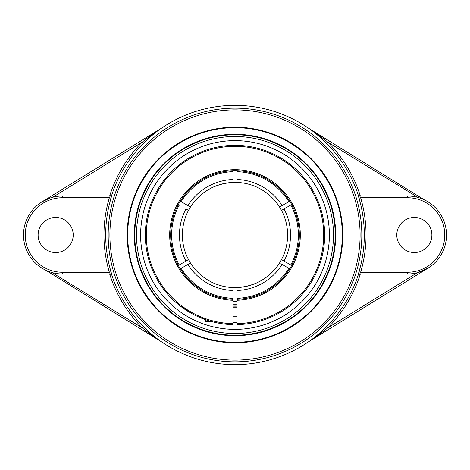 <?xml version="1.0" encoding="UTF-8"?>
<svg xmlns="http://www.w3.org/2000/svg" width="470" height="470" viewBox="0 0 470 470"><rect width="100%" height="100%" fill="white"/><g stroke="black" fill="none" stroke-linecap="round" stroke-linejoin="round"><path stroke-width="0.7" d="M235 134.784A100.216 100.216 0 0 1 335.216 235A100.216 100.216 0 0 1 235 335.216A100.216 100.216 0 0 1 134.784 235A100.216 100.216 0 0 1 235 134.784M235 335.703A100.703 100.703 0 0 0 322.214 184.645A100.703 100.703 0 0 0 147.786 184.645A100.703 100.703 0 0 0 235 335.703M342.307 235A107.307 107.307 0 0 1 235 342.307A107.307 107.307 0 0 1 127.693 235A107.307 107.307 0 0 1 235 127.693A107.307 107.307 0 0 1 342.307 235M127.206 235A107.794 107.794 0 0 0 288.897 328.354A107.794 107.794 0 0 0 288.897 141.646A107.794 107.794 0 0 0 127.206 235M309.777 341.014L427.964 268.194L417.272 272.747L327.702 327.937L326.48 326.709C320.998 332.126 315.37 336.931 309.613 341.12L309.777 341.014C314.912 337.542 322.097 332.437 327.702 327.937A131.265 131.265 0 0 0 360.343 273.987M359.891 273.987L358.146 275.185A129.538 129.538 0 0 1 326.48 326.709M359.762 273.987L407.514 273.987L407.514 272.253L360.637 272.253L359.762 273.987A1.733 1.727 -90 0 0 358.122 275.185L358.146 275.185M407.514 273.987A38.986 38.986 0 0 0 446.5 235A38.986 38.986 0 0 0 407.514 196.013L407.514 197.747L360.637 197.747L359.762 196.013A1.733 1.727 90 0 1 358.122 194.815L358.98 198.24L360.637 197.747A131.042 131.042 0 0 1 360.637 272.253L358.98 271.76L358.122 275.185M359.891 196.013L358.122 194.815M360.343 196.013A131.265 131.265 0 0 0 327.702 142.063L326.48 143.291A129.538 129.538 0 0 1 358.146 194.815M418.094 197.476L327.702 142.063C322.103 137.569 314.918 132.464 309.777 128.986L309.613 128.88C315.376 133.075 321.004 137.875 326.48 143.291M309.695 128.933L308.144 127.975A129.632 129.632 0 0 0 161.856 127.975L160.305 128.933M111.878 194.815A1.733 1.727 90 0 1 110.239 196.013L109.363 197.747L111.02 198.24L111.854 194.815A129.538 129.538 0 0 1 143.52 143.291C149.008 137.869 154.63 133.069 160.388 128.88L160.223 128.986C155.1 132.452 147.903 137.569 142.298 142.063A131.265 131.265 0 0 0 109.657 196.013M110.109 273.987L111.878 275.185L111.02 271.76A129.315 129.315 0 0 1 111.02 198.24M109.657 273.987A131.265 131.265 0 0 0 142.298 327.937C147.897 332.431 155.076 337.531 160.223 341.014L160.388 341.12C154.618 336.925 148.996 332.12 143.52 326.709A129.538 129.538 0 0 1 111.854 275.185M160.305 341.067L161.856 342.025A129.632 129.632 0 0 0 308.144 342.025L309.695 341.067M424.234 199.779L309.777 128.986M110.109 196.013L111.854 194.815M143.52 143.291L142.298 142.063L52.728 197.253M110.239 196.013L62.486 196.013A38.986 38.986 0 0 0 23.5 235A38.986 38.986 0 0 0 62.486 273.987L110.239 273.987L109.363 272.253L62.486 272.253A37.253 37.253 0 0 1 25.233 235A37.253 37.253 0 0 1 62.486 197.747L109.363 197.747A131.042 131.042 0 0 0 109.363 272.253L111.02 271.76M110.239 273.987A1.733 1.727 -90 0 1 111.878 275.185M51.906 272.524L142.298 327.937L143.52 326.709M45.766 270.221L160.223 341.014M160.223 128.986L42.036 201.806L49.849 198.117M38.117 235A17.543 17.543 0 0 1 55.666 217.457A17.543 17.543 0 0 1 73.208 235A17.543 17.543 0 0 1 55.666 252.543A17.543 17.543 0 0 1 38.117 235M407.514 196.013L359.762 196.013M329.37 235A94.37 94.37 0 0 0 235 140.63A94.37 94.37 0 0 0 140.63 235A94.37 94.37 0 0 0 235 329.37A94.37 94.37 0 0 0 329.37 235M431.883 235A17.543 17.543 0 0 1 414.334 252.543A17.543 17.543 0 0 1 396.792 235A17.543 17.543 0 0 1 414.334 217.457A17.543 17.543 0 0 1 431.883 235M290.789 205.043L281.501 210.401A52.605 52.605 0 0 1 281.501 259.599L290.789 264.957M236.951 323.671L236.951 324.647A89.67 89.67 0 0 0 324.658 233.702A89.67 89.67 0 0 0 234.348 145.336A89.67 89.67 0 0 0 145.33 235A89.67 89.67 0 0 0 233.05 324.647L233.05 323.671A88.695 88.695 0 0 1 158.513 190.091A88.695 88.695 0 0 1 311.487 190.091A88.695 88.695 0 0 1 236.951 323.671L236.951 299.296A64.325 64.325 0 0 0 289.708 268.834L280.866 263.729M233.05 301.517A66.546 66.546 0 0 0 236.951 301.517M233.05 300.271L233.05 299.296L233.05 300.271L232.074 299.261A64.325 64.325 0 0 1 170.675 235A64.325 64.325 0 0 1 234.025 170.68A64.325 64.325 0 0 1 299.296 233.05A64.325 64.325 0 0 1 237.926 299.261L236.951 300.271A65.301 65.301 0 0 0 291.224 201.789A65.301 65.301 0 0 0 178.776 201.789A65.301 65.301 0 0 0 233.05 300.271L233.05 323.671M180.039 205.519L179.188 205.026A63.35 63.35 0 0 0 179.188 264.974L188.499 259.599A52.605 52.605 0 0 1 236.951 182.43A52.605 52.605 0 0 1 279.55 207.029L289.708 201.166A64.325 64.325 0 0 0 236.951 170.704L236.951 182.43M181.162 201.665L187.912 205.566L181.162 201.665M236.951 304.172A69.202 69.202 0 0 1 233.05 304.172M236.951 180.603L236.951 179.505A55.53 55.53 0 0 1 282.088 205.566L288.739 201.724M182.008 267.847L181.162 268.335M282.088 264.434A55.53 55.53 0 0 1 236.951 290.495L236.951 299.296M290.812 205.026A63.35 63.35 0 0 1 290.812 264.974L291.659 265.462A64.325 64.325 0 0 0 291.659 204.538M290.812 264.974L284.039 261.062A55.53 55.53 0 0 0 284.039 208.939L289.943 205.531M282.852 260.374L282.558 260.21M181.943 202.118L181.632 201.936M233.05 171.679L233.05 170.704A64.325 64.325 0 0 0 180.292 201.166L181.138 201.654A63.35 63.35 0 0 1 233.05 171.679L233.05 179.505A55.53 55.53 0 0 0 187.912 205.566L190.444 207.029A52.605 52.605 0 0 1 233.05 182.43L233.05 179.505L233.05 182.43C214.749 183.606 200.531 191.831 190.391 207.111M187.794 260.004L187.295 260.292M181.138 268.346L180.292 268.834A64.325 64.325 0 0 0 233.05 299.296L233.05 287.57A52.605 52.605 0 0 1 190.45 262.971L181.138 268.346A63.35 63.35 0 0 0 233.05 298.321M187.953 264.416L188.552 264.07M233.05 289.397L233.05 290.495A55.53 55.53 0 0 1 187.912 264.434M282.206 209.996L282.705 209.708M236.951 171.679A63.35 63.35 0 0 1 288.862 201.654L288.839 201.665M178.341 265.462A64.325 64.325 0 0 1 178.341 204.538L179.534 205.226M187.976 210.102L185.961 208.939A55.53 55.53 0 0 0 185.961 261.062M279.55 207.029A52.605 52.605 0 0 1 281.501 210.401M287.605 235A52.605 52.605 0 0 0 235 182.395A52.605 52.605 0 0 1 277.365 266.19A52.605 52.605 0 0 0 287.605 235A52.605 52.605 0 0 1 188.499 259.599M288.862 268.346A63.35 63.35 0 0 1 236.951 298.321M235 305.177A70.177 70.177 0 0 0 236.951 305.147A70.177 70.177 0 0 1 233.05 305.147A70.177 70.177 0 0 0 235 305.177M235 182.395A52.605 52.605 0 0 0 229.131 182.724A52.605 52.605 0 0 1 235 182.395M224.078 183.541A52.605 52.605 0 0 0 195.949 199.75A52.605 52.605 0 0 1 224.078 183.541M192.635 203.81A52.605 52.605 0 0 0 240.869 287.276A52.605 52.605 0 0 1 192.635 203.81M245.922 286.459A52.605 52.605 0 0 0 274.051 270.25A52.605 52.605 0 0 1 245.922 286.459M235 329.37A94.37 94.37 0 0 0 316.727 187.812A94.37 94.37 0 0 0 153.273 187.812A94.37 94.37 0 0 0 235 329.37M233.05 306.14A71.164 71.164 0 0 0 236.951 306.14M233.05 322.696A87.72 87.72 0 0 0 236.951 322.696M271.801 316.768L272.118 316.627M272.9 316.263L273.646 315.911M285.231 309.278L287.223 307.891M286.729 308.244L285.237 309.272M185.885 310.024L185.585 309.824M183.805 308.62L182.871 307.962M181.162 306.704L179.916 305.753M174.828 301.481L175.498 302.081M179.681 305.571L191.308 313.302M197.706 316.545L207.511 320.352M216.276 322.69L217.216 322.89M216.364 322.708L215.988 322.632M212.293 321.744L205.76 321.721L205.76 319.764M202.981 318.754L199.674 317.414M196.372 315.922L191.831 313.59M360.096 235A125.096 125.096 0 0 1 235 360.096A125.096 125.096 0 0 1 109.904 235A125.096 125.096 0 0 1 235 109.904A125.096 125.096 0 0 1 360.096 235M358.98 198.24A129.315 129.315 0 0 1 358.98 271.76M361.824 235A126.824 126.824 0 0 0 235 108.176A126.824 126.824 0 0 0 108.176 235A126.824 126.824 0 0 0 235 361.824A126.824 126.824 0 0 0 361.824 235M62.486 272.253L62.486 273.987M62.486 197.747L62.486 196.013M407.514 197.747A37.253 37.253 0 0 1 444.767 235A37.253 37.253 0 0 1 407.514 272.253M235 333.483A98.483 98.483 0 0 1 149.707 185.756A98.483 98.483 0 0 1 320.293 185.756A98.483 98.483 0 0 1 235 333.483M236.951 287.57C255.251 286.394 269.469 278.17 279.609 262.889M233.05 316.768L236.951 316.768M233.05 307.186L236.951 307.186"/></g></svg>

